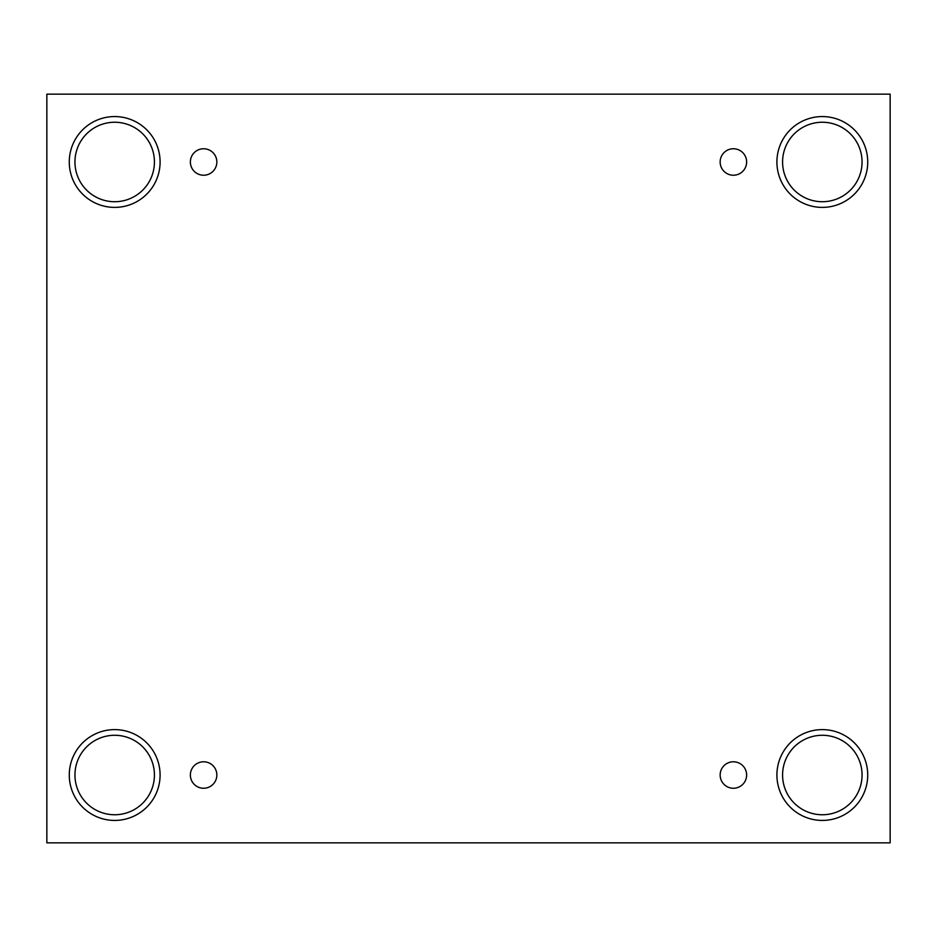 <?xml version="1.0" encoding="UTF-8"?>
<svg xmlns="http://www.w3.org/2000/svg" width="937" height="937" viewBox="0 0 937 937"><rect width="100%" height="100%" fill="white"/><g stroke="black" fill="none" stroke-linecap="round" stroke-linejoin="round"><path stroke-width="1.41" d="M890.15 94.157L46.85 94.157L46.85 842.843L890.15 842.843L890.15 94.157M203.61 788.263A13.247 13.247 0 0 1 192.144 768.399A13.247 13.247 0 0 1 215.077 768.399A13.247 13.247 0 0 1 203.61 788.263M733.39 788.263A13.247 13.247 0 0 1 721.923 768.399A13.247 13.247 0 0 1 744.856 768.399A13.247 13.247 0 0 1 733.39 788.263M733.39 175.231A13.247 13.247 0 0 1 721.923 155.366A13.247 13.247 0 0 1 744.856 155.366A13.247 13.247 0 0 1 733.39 175.231M203.61 175.231A13.247 13.247 0 0 1 192.144 155.366A13.247 13.247 0 0 1 215.077 155.366A13.247 13.247 0 0 1 203.61 175.231M822.323 820.425A45.409 45.409 0 0 1 782.992 752.317A45.409 45.409 0 0 1 861.642 752.317A45.409 45.409 0 0 1 822.323 820.425M114.677 820.425A45.409 45.409 0 0 1 75.358 752.317A45.409 45.409 0 0 1 154.008 752.317A45.409 45.409 0 0 1 114.677 820.425M114.677 207.393A45.409 45.409 0 0 1 75.358 139.273A45.409 45.409 0 0 1 154.008 139.273A45.409 45.409 0 0 1 114.677 207.393M822.323 207.393A45.409 45.409 0 0 1 782.992 139.273A45.409 45.409 0 0 1 861.642 139.273A45.409 45.409 0 0 1 822.323 207.393M782.582 161.984A39.729 39.729 0 0 1 842.187 127.573A39.729 39.729 0 0 1 842.187 196.395A39.729 39.729 0 0 1 782.582 161.984M74.948 161.984A39.729 39.729 0 0 1 134.553 127.573A39.729 39.729 0 0 1 134.553 196.395A39.729 39.729 0 0 1 74.948 161.984M74.948 775.016A39.729 39.729 0 0 1 134.553 740.605A39.729 39.729 0 0 1 134.553 809.427A39.729 39.729 0 0 1 74.948 775.016M782.582 775.016A39.729 39.729 0 0 1 842.187 740.605A39.729 39.729 0 0 1 842.187 809.427A39.729 39.729 0 0 1 782.582 775.016"/></g></svg>
